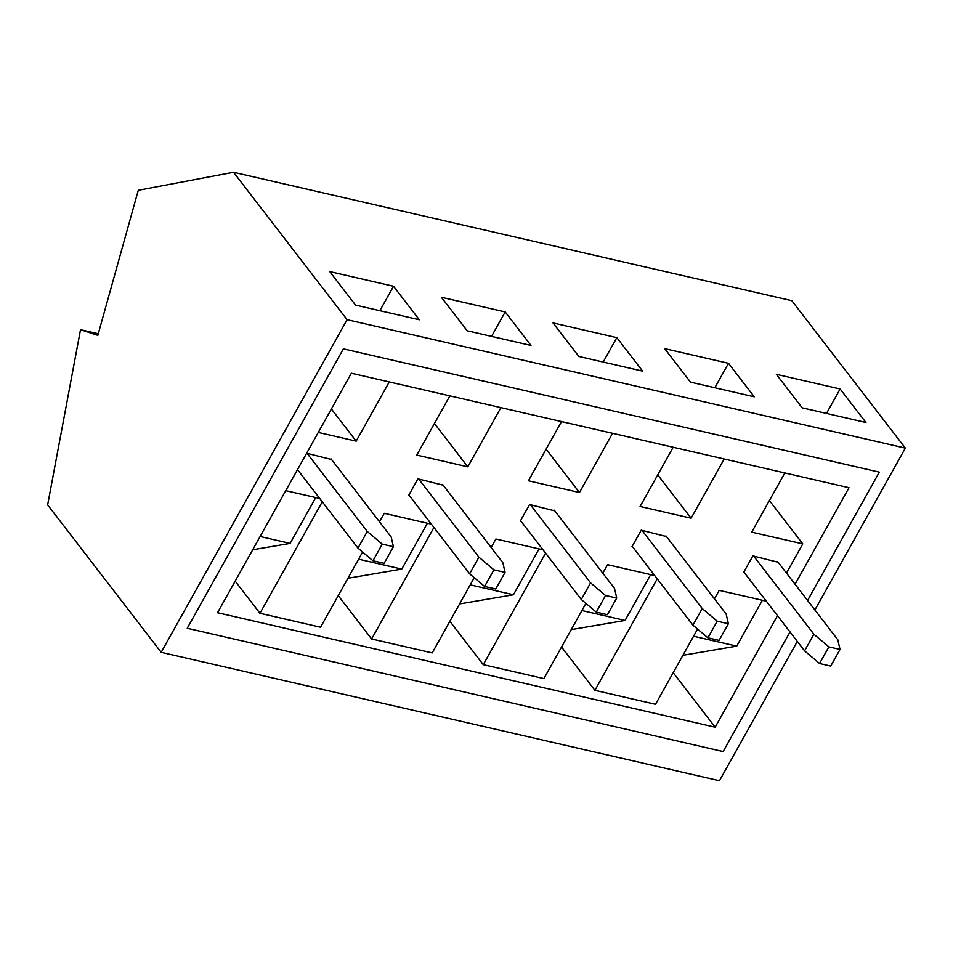 <?xml version="1.0" encoding="UTF-8"?>
<svg xmlns="http://www.w3.org/2000/svg" width="953" height="953" viewBox="0 0 953 953"><rect width="100%" height="100%" fill="white"/><g stroke="black" fill="none" stroke-linecap="round" stroke-linejoin="round"><path stroke-width="1.43" d="M664.682 348.631L690.484 382.141L754.288 396.817L728.485 363.307L664.682 348.631M441.382 297.265L467.184 330.774L530.988 345.451L505.185 311.941L441.382 297.265M161.188 652.317L347.083 319.684L905.35 448.113L791.812 300.683L233.545 172.267L138.28 190.29L97.837 335.337L80.517 329.678L47.65 504.887L161.188 652.317L719.455 780.733L797.316 641.417M347.083 319.684L233.545 172.267M329.726 271.581L355.529 305.091L419.332 319.767L393.529 286.257L329.726 271.581M553.026 322.948L578.84 356.458L642.632 371.134L616.829 337.624L553.026 322.948M776.338 374.315L802.14 407.824L865.943 422.501L840.141 389.003L776.338 374.315M80.517 329.678L98.278 333.764M343.378 348.858L879.309 472.152L807.584 600.497L879.309 472.152L343.378 348.858L187.229 628.265L723.16 751.56L790.013 631.946L723.16 751.56L187.229 628.265L343.378 348.858M814.886 609.98L905.35 448.113M393.529 286.257L379.878 310.69M505.185 311.941L491.534 336.373M616.829 337.624L603.178 362.057M728.485 363.307L714.833 387.74M840.141 389.003L826.489 413.423M666.469 536.551L641.226 530.19L631.922 546.819L632.721 547.01M443.157 485.184L417.914 478.823L408.623 495.453L409.421 495.631M331.513 459.501L306.652 453.223M554.813 510.868L529.57 504.506L520.278 521.136L521.065 521.327M778.113 562.246L752.87 555.873L743.578 572.503L744.376 572.693M766.331 601.2L719.193 590.36L714.452 598.865M697.56 629.087L655.533 704.291L594.922 690.341L561.531 647.004M784.819 472.938L751.726 532.155L802.771 543.889L786.463 573.075M673.175 447.255L640.082 506.472L691.116 518.206L724.209 458.989M561.52 421.571L528.427 480.777L579.472 492.522L612.565 433.305M449.864 395.888L416.771 455.093L467.816 466.839L500.909 407.622M318.278 432.436L356.16 441.156L389.253 381.939M285.745 490.652L319.731 498.467M322.281 501.778L259.955 613.291L235.177 581.116M362.605 552.025L320.565 627.229L259.955 613.291M431.375 524.15L384.238 513.31L379.497 521.803M433.937 527.462L371.61 638.975L338.232 595.637M474.249 577.709L432.221 652.912L371.61 638.975M543.031 549.833L495.894 538.993L491.14 547.487M545.581 553.145L483.266 664.658L449.887 621.32M585.904 603.404L543.877 678.607L483.266 664.658M654.687 575.517L607.549 564.676L602.796 573.17M657.236 578.84L594.922 690.341M777.493 615.686L715.167 727.199L217.522 612.719L351.371 373.219L849.016 487.71L795.064 584.249M769.393 500.551L802.771 543.889M682.908 655.295L736.717 646.146L762.352 600.283M673.187 672.687L715.167 727.199M331.382 408.98L356.16 441.156M252.7 549.774L290.105 543.413L315.741 497.549M260.109 536.515L290.105 543.413M434.437 423.501L467.816 466.839M347.952 578.245L401.761 569.096L427.397 523.233M358.614 559.173L401.761 569.096M546.093 449.185L579.472 492.522M459.608 603.928L513.417 594.779L539.041 548.916M470.258 584.856L513.417 594.779M657.737 474.868L691.116 518.206M571.252 629.611L625.061 620.463L650.696 574.599M581.914 610.539L625.061 620.463M693.57 636.223L736.717 646.146M297.503 469.603L357.971 548.13L372.957 560.769L384.119 563.33L393.422 546.7L382.248 544.139L367.274 531.5L307.057 453.318M372.957 560.769L382.248 544.139M393.422 546.7L391.195 537.004L330.989 458.822M357.971 548.13L367.274 531.5M408.897 494.964L469.626 573.813L484.612 586.452L495.774 589.014L505.066 572.384L493.904 569.823L478.918 557.183L418.712 479.002M484.612 586.452L493.904 569.823M505.066 572.384L502.85 562.687L442.633 484.505M469.626 573.813L478.918 557.183M520.552 520.648L581.282 599.497L596.256 612.136L607.43 614.709L616.722 598.067L605.56 595.506L590.574 582.867L530.368 504.685M596.256 612.136L605.56 595.506M616.722 598.067L614.506 588.37L554.289 510.189M581.282 599.497L590.574 582.867M632.196 546.331L692.938 625.18L707.912 637.819L719.074 640.392L728.378 623.762L717.204 621.189L702.23 608.55L642.012 530.38M707.912 637.819L717.204 621.189M728.378 623.762L726.15 614.054L665.944 535.884M692.938 625.18L702.23 608.55M743.852 572.014L804.582 650.863L819.568 663.502L830.73 666.076L840.022 649.446L828.86 646.873L813.886 634.233L753.668 556.064M819.568 663.502L828.86 646.873M840.022 649.446L837.806 639.737L777.6 561.567M804.582 650.863L813.886 634.233"/></g></svg>
